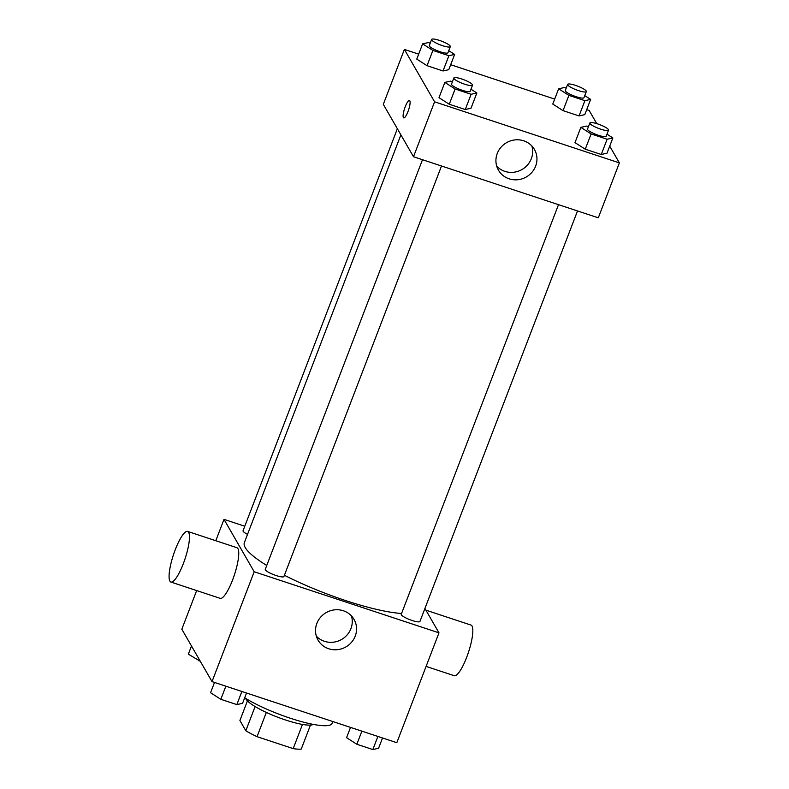 <?xml version="1.0" encoding="UTF-8"?>
<svg xmlns="http://www.w3.org/2000/svg" width="789" height="789" viewBox="0 0 789 789"><rect width="100%" height="100%" fill="white"/><g stroke="black" fill="none" stroke-linecap="round" stroke-linejoin="round"><path stroke-width="1.18" d="M302.463 724.43L293.183 748.613L257.036 736.67A35.811 7.022 21 0 1 245.813 730.742L239.905 720.495L247.43 700.898M293.183 748.613A35.811 7.022 21 0 0 301.25 749.067L310.452 725.091M313.341 724.41A36.669 7.19 -159 0 1 277.373 717.083A36.669 7.19 -159 0 1 245.744 698.462M266.337 712.428L257.036 736.67M255.103 706.549L245.813 730.742M244.689 697.811A53.336 10.454 21 0 0 298.064 720.653A53.336 10.454 21 0 0 332.08 723.385L332.79 721.54M424.926 608.447L438.98 632.837L396.818 742.696L212.024 681.617L181.825 629.218L196.668 590.576M438.98 632.837L254.186 571.759L223.997 519.359L215.801 540.721M223.997 519.359L244.777 526.233M400.891 134.86L244.353 542.654A93.329 18.295 21 0 0 266.741 565.457M284.405 575.27A93.329 18.295 21 0 0 401.571 613.497M422.49 159.713L265.262 569.323A10.001 1.963 21 0 0 273.891 574.737A10.001 1.963 21 0 0 283.932 576.493L441.505 165.996M397.36 128.735L243.042 530.76A10.001 1.963 21 0 0 247.539 534.36M577.518 210.949L419.945 621.446A10.001 1.963 -159 0 1 411.01 620.105A10.001 1.963 -159 0 1 401.364 614.809A10.001 1.963 -159 0 1 401.266 614.276L558.504 204.667M254.186 571.759L212.024 681.617M355.228 636.102A20.761 19.784 -30 0 1 337.465 649.672A20.761 19.784 -30 0 1 318.056 640.126A20.761 19.784 -30 0 1 326.163 612.619A20.761 19.784 -30 0 1 354.034 619.404A20.761 19.784 -30 0 1 355.228 636.102M187.644 531.421L236.917 547.704A26.668 6.144 108.3 0 1 234.382 574.954A26.668 6.144 108.3 0 1 220.18 598.348L170.907 582.055A26.668 6.144 108.3 0 1 169.901 581.148A26.668 6.144 108.3 0 1 174.32 552.261A26.668 6.144 108.3 0 1 187.644 531.421A26.668 6.144 108.3 0 1 185.099 558.661A26.668 6.144 108.3 0 1 170.907 582.055M426.099 666.409L454.257 675.709A26.668 6.144 -71.7 0 0 467.581 654.87A26.668 6.144 -71.7 0 0 472 625.983A26.668 6.144 -71.7 0 0 470.994 625.075L425.922 610.173M351.45 615.923A20.761 19.784 -30 0 1 350.927 628.646A20.761 19.784 -30 0 1 316.34 636.151M609.719 146.133L619.375 162.889L598.299 217.823L413.495 156.745L383.306 104.345L404.392 49.421L418.673 54.135M450.687 64.718L554.687 99.089M586.691 109.671L589.186 110.49L596.76 123.636M470.974 89.226L476.852 92.994L470.994 108.251L465.263 109.533L449.257 104.247L438.99 97.668L444.848 82.411L450.588 81.129L452.432 81.74M584.767 95.617L590.645 99.375L584.787 114.642L579.047 115.924L563.04 110.638L552.773 104.059L558.632 88.802L564.372 87.52L566.216 88.121M619.375 162.889L434.581 101.811L404.392 49.421M448.754 50.664L454.632 54.431L448.773 69.688L443.033 70.971L427.036 65.684L416.77 59.106L422.628 43.849L428.358 42.567L430.212 43.168M606.988 134.179L612.866 137.947L607.007 153.204L601.267 154.486L585.26 149.2L574.994 142.622L580.852 127.364L586.592 126.082L588.436 126.694M434.581 101.811L413.495 156.745M535.623 166.154A20.761 19.784 -30 0 1 517.86 179.724A20.761 19.784 -30 0 1 498.451 170.177A20.761 19.784 -30 0 1 506.558 142.671A20.761 19.784 -30 0 1 534.429 149.456A20.761 19.784 -30 0 1 535.623 166.154M403.731 117.886A9.162 2.111 108.3 0 1 403.386 117.581A9.162 2.111 108.3 0 1 404.905 107.639A9.162 2.111 108.3 0 1 409.481 100.479A9.162 2.111 108.3 0 1 408.603 109.849A9.162 2.111 108.3 0 1 403.731 117.886A9.162 2.111 108.3 0 1 403.386 117.571A9.162 2.111 108.3 0 1 404.905 107.649A9.162 2.111 108.3 0 1 409.481 100.479M531.845 145.975A20.761 19.784 -30 0 1 531.322 158.697A20.761 19.784 -30 0 1 496.735 166.203M612.866 137.947L607.126 139.229L591.119 133.943L580.852 127.364M589.866 122.966L587.519 129.071A10.001 1.963 21 0 0 596.159 134.485A10.001 1.963 21 0 0 606.199 136.241L608.536 130.136A10.001 1.963 21 0 0 608.437 129.603A10.001 1.963 21 0 0 598.792 124.307A10.001 1.963 21 0 0 589.866 122.966A10.001 1.963 21 0 0 598.496 128.38A10.001 1.963 21 0 0 608.536 130.136M607.007 153.204L601.267 154.486L585.26 149.2L574.994 142.622M607.126 139.229L601.267 154.486M591.119 133.943L585.26 149.2M476.852 92.994L471.112 94.276L455.115 88.989L444.848 82.411M453.853 78.012L451.515 84.117A10.001 1.963 21 0 0 460.145 89.532A10.001 1.963 21 0 0 470.185 91.287L472.532 85.182A10.001 1.963 21 0 0 472.433 84.65A10.001 1.963 21 0 0 462.788 79.354A10.001 1.963 21 0 0 453.853 78.012A10.001 1.963 21 0 0 462.492 83.427A10.001 1.963 21 0 0 472.532 85.182M470.994 108.251L465.263 109.533L449.257 104.247L438.99 97.668M471.112 94.276L465.263 109.533M455.115 88.989L449.257 104.247M590.645 99.375L584.905 100.667L568.899 95.37L558.632 88.802M567.646 84.403L565.299 90.508A10.001 1.963 21 0 0 573.938 95.923A10.001 1.963 21 0 0 583.968 97.678L586.316 91.573A10.001 1.963 21 0 0 586.217 91.041A10.001 1.963 21 0 0 576.572 85.745A10.001 1.963 21 0 0 567.646 84.403A10.001 1.963 21 0 0 576.276 89.818A10.001 1.963 21 0 0 586.316 91.573M584.787 114.642L579.047 115.924L563.04 110.638L552.773 104.059M584.905 100.667L579.047 115.924M568.899 95.37L563.04 110.638M454.632 54.431L448.892 55.713L432.895 50.427L422.628 43.849M431.632 39.45L429.295 45.555A10.001 1.963 21 0 0 437.925 50.969A10.001 1.963 21 0 0 447.965 52.725L450.312 46.62A10.001 1.963 21 0 0 450.213 46.087A10.001 1.963 21 0 0 440.568 40.791A10.001 1.963 21 0 0 431.632 39.45A10.001 1.963 21 0 0 440.272 44.865A10.001 1.963 21 0 0 450.312 46.62M448.773 69.688L443.033 70.971L427.036 65.684L416.77 59.106M448.892 55.713L443.033 70.971M432.895 50.427L427.036 65.684M382.527 737.971L378.582 748.268L372.842 749.55L356.845 744.264L346.578 737.685L350.523 727.399M377.882 736.433L372.842 749.55M361.875 731.147L356.845 744.264M246.523 693.018L242.578 703.315L236.838 704.597L220.831 699.31L210.564 692.732L214.519 682.446M241.868 691.489L236.838 704.597M225.861 686.193L220.831 699.31M200.317 661.31L188.344 654.17L191.49 645.984M199.163 659.308L198.611 660.738"/></g></svg>
